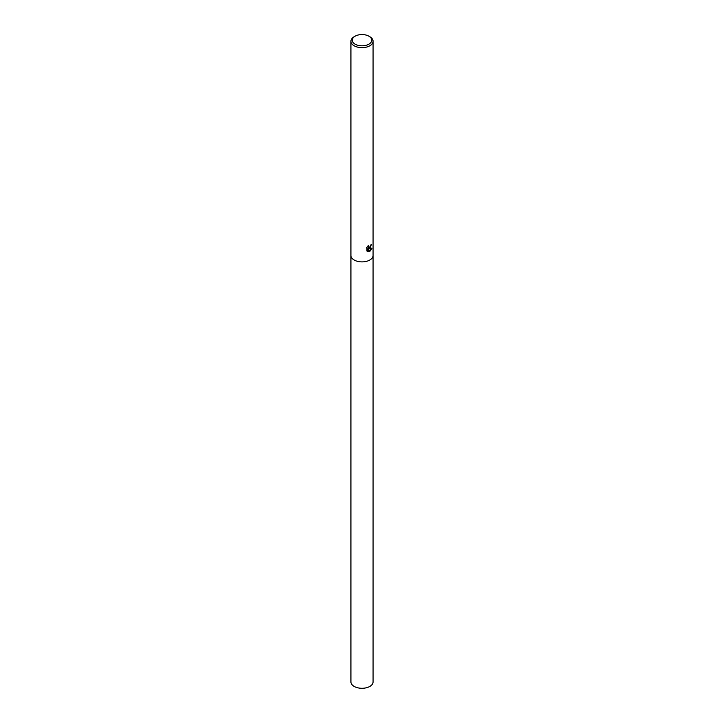 <?xml version="1.0" encoding="UTF-8"?>
<svg xmlns="http://www.w3.org/2000/svg" width="724" height="724" viewBox="0 0 724 724"><rect width="100%" height="100%" fill="white"/><g stroke="black" fill="none" stroke-linecap="round" stroke-linejoin="round"><path stroke-width="1.09" d="M368.199 245.717L368.489 247.391L369.828 247.146L370.806 244.974A11.077 6.398 0 0 0 371.521 244.368L369.828 248.169L368.688 248.594L371.919 248.377L369.828 251.463L369.276 251.699L368.027 248.622L368.027 251.726L366.932 251.074L366.932 247.255M368.896 36.2L369.828 36.734A11.077 6.398 180 0 1 373.077 41.259A11.077 6.398 180 0 1 369.828 45.784A11.077 6.398 180 0 1 357.765 47.169A11.077 6.398 180 0 1 350.923 41.259A11.077 6.398 180 0 1 354.172 36.734L355.104 36.2A9.756 5.629 180 0 1 368.896 36.2A9.756 5.629 180 0 1 368.896 44.164A9.756 5.629 180 0 1 355.104 44.164A9.756 5.629 180 0 1 355.104 36.2L354.172 36.734M350.923 255.491A11.077 6.398 180 0 0 357.765 261.4A11.077 6.398 180 0 0 369.828 260.016A11.077 6.398 180 0 0 373.077 255.491A11.077 6.398 180 0 1 369.828 260.016A11.077 6.398 180 0 1 357.765 261.4A11.077 6.398 180 0 1 350.923 255.491L350.923 41.259M366.579 247.916L368.634 245.318M371.303 244.567L368.688 248.594M368.398 247.327L367.855 246.069M367.349 251.427L367.828 251.608L368.027 248.622M368.444 251.681L371.765 248.07M373.077 255.536L373.077 681.89A11.077 6.398 180 0 1 369.828 686.415A11.077 6.398 180 0 1 357.765 687.8A11.077 6.398 180 0 1 350.923 681.89L350.923 255.536M373.077 255.491L373.077 41.259"/></g></svg>
